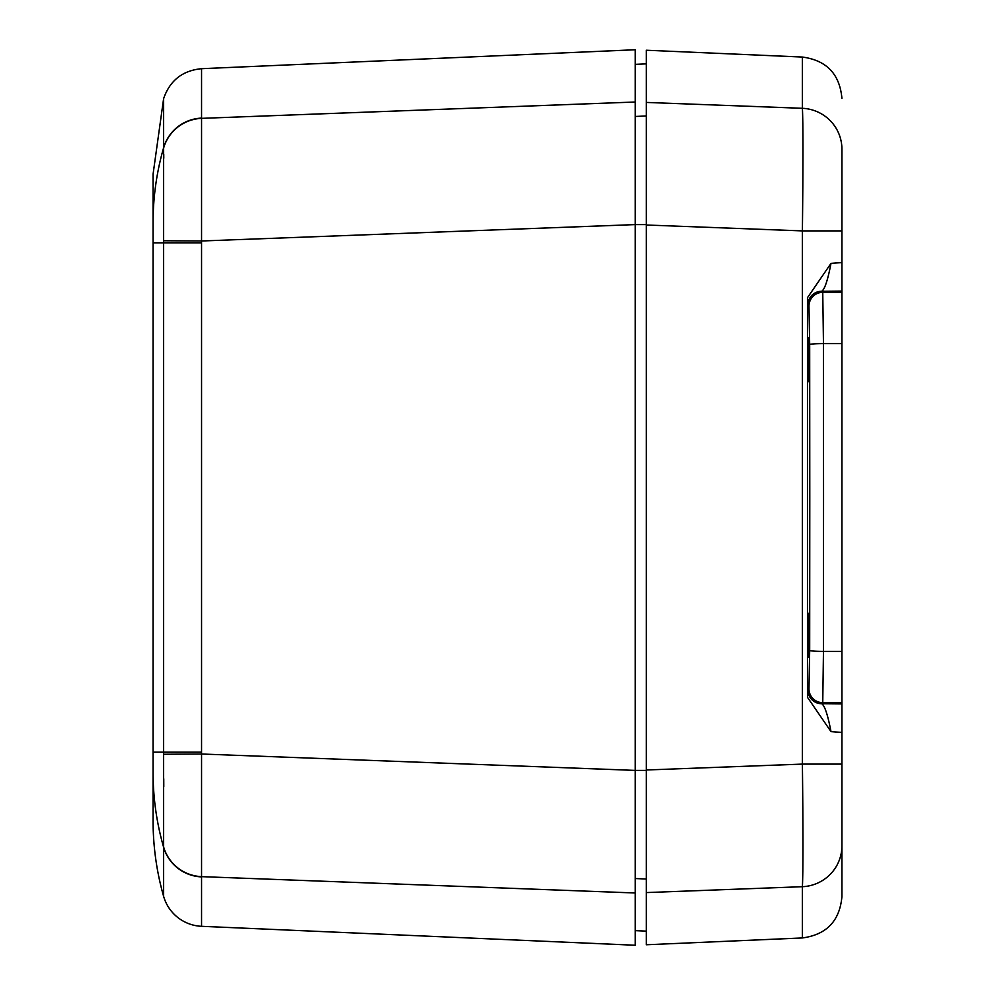 <?xml version="1.0" encoding="UTF-8"?>
<svg xmlns="http://www.w3.org/2000/svg" width="995" height="995" viewBox="0 0 995 995"><rect width="100%" height="100%" fill="white"/><g stroke="black" fill="none" stroke-linecap="round" stroke-linejoin="round"><path stroke-width="1.49" d="M830.999 263.376C827.753 280.291 824.644 289.595 821.671 291.261L822.753 292.343L823.462 343.598L823.549 497.5L823.462 651.402L822.753 702.657L821.671 703.739C824.644 705.405 827.753 714.708 830.999 731.623L807.467 697.296L807.467 297.704L830.999 263.376L841.919 262.568L841.919 896.657C839.718 920.935 826.546 934.691 802.393 937.949L802.393 886.694L646.29 892.577L646.29 769.993L802.393 764.098L802.393 230.902C803.164 163.777 803.164 122.907 802.393 108.306L802.393 57.051L646.29 50.235L646.29 102.423L802.393 108.306A41.33 40.907 180 0 1 841.919 149.175L841.919 262.593M807.467 697.296L807.89 689.958L808.972 688.888L809.681 650.444L809.781 497.5L809.681 344.556L808.972 306.112L807.89 305.042L807.467 297.704M807.84 642.049L807.828 635.27M807.84 366.508L807.828 359.73M809.196 359.73L808.214 381.744L808.214 337.728L809.196 359.73M809.196 635.27L808.214 657.272L808.214 613.256L809.196 635.27M841.919 708.229L841.919 751.063M841.919 243.937L841.919 286.771M635.27 930.648L646.29 931.133M635.27 102.012L635.27 49.75L201.562 68.692L201.562 118.355L635.27 102.012L635.27 224.596L646.29 224.596L646.29 204.659M646.29 138.84L646.29 115.98L635.27 116.465M635.27 878.535L646.29 879.02L646.29 836.944M841.919 230.902L802.393 230.902L646.29 225.007L646.29 102.423M646.29 225.007L646.29 769.993M841.919 845.825A41.33 40.907 0 0 1 802.393 886.694C803.164 871.981 803.164 831.111 802.393 764.098L841.919 764.098M646.29 892.577L646.29 944.765L802.393 937.949M841.919 732.432L830.999 731.623M807.89 689.958A13.781 13.768 45 0 0 821.671 703.739L841.919 703.925M807.89 305.042A13.781 13.768 -45 0 1 821.671 291.261L841.919 291.075M163.615 148.068A41.33 40.919 -2.5 0 1 201.562 118.355L201.562 926.308A41.33 41.33 0 0 1 163.615 896.346L163.615 98.654L153.081 174.125L153.081 222.482L153.081 174.125M570.521 104.45L387.702 111.34M382.677 883.473L400.637 884.157M201.562 926.308L635.27 945.25L635.27 892.988L201.562 876.645A41.33 40.919 2.5 0 1 163.615 846.932M163.615 754.247L201.562 754.011L635.27 770.404L635.27 892.988M646.29 770.404L635.27 770.404L635.27 224.596L201.562 240.989L163.615 240.753M153.081 820.875L153.081 772.518L153.081 820.875A275.54 275.54 0 0 0 163.615 896.346M201.562 752.17L153.081 752.17L153.081 772.518L153.081 222.482A275.54 272.804 0 0 1 163.615 147.77A41.33 40.919 -0 0 1 201.562 118.094M163.752 154.225L163.789 158.242M163.752 778.774L163.789 786.51M809.681 650.444A13.781 0.958 0.1 0 0 823.462 651.402L841.919 651.402M841.919 343.598L823.462 343.598A13.781 0.958 -0.1 0 0 809.681 344.556M841.919 702.657L822.753 702.657A13.781 13.768 45 0 1 808.972 688.888M808.972 306.112A13.781 13.768 -45 0 1 822.753 292.343L841.919 292.343M153.081 772.518A275.54 272.804 0 0 0 163.615 847.23A41.33 40.919 -0 0 0 201.562 876.906M153.081 242.83L201.562 242.83M635.27 64.352L646.29 63.867M802.393 57.051C826.546 60.309 839.718 74.065 841.919 98.343M201.562 68.692C182.483 70.545 169.834 80.533 163.615 98.654"/></g></svg>
